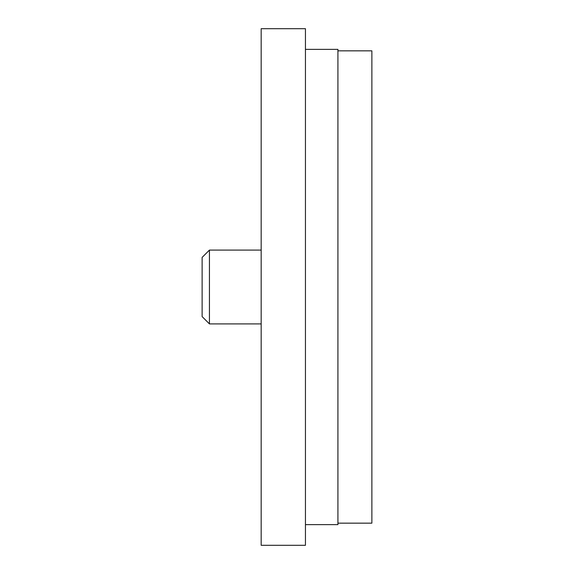 <?xml version="1.0" encoding="UTF-8"?>
<svg xmlns="http://www.w3.org/2000/svg" width="574" height="574" viewBox="0 0 574 574"><rect width="100%" height="100%" fill="white"/><g stroke="black" fill="none" stroke-linecap="round" stroke-linejoin="round"><path stroke-width="0.43" stroke-dasharray="2.87 2.15" d="M202.127 257.403L202.127 316.597M209.438 323.901L209.438 250.099M261.17 545.3L261.17 28.7M371.873 523.158L371.873 50.842M337.921 524.636L337.921 49.364M305.447 545.3L305.447 28.7M305.447 287L305.447 49.364L305.447 287M261.17 287L261.17 250.099L261.17 287M337.921 287L337.921 50.842L337.921 287"/><path stroke-width="0.86" d="M209.438 323.901L202.127 316.597L202.127 257.403L209.438 250.099L209.438 323.901L261.17 323.901M337.921 50.842L371.873 50.842L371.873 523.158L337.921 523.158M305.447 49.364L337.921 49.364L337.921 524.636L305.447 524.636M305.447 287L305.447 545.3L261.17 545.3L261.17 28.7L305.447 28.7L305.447 287M209.438 250.099L261.17 250.099"/></g></svg>
